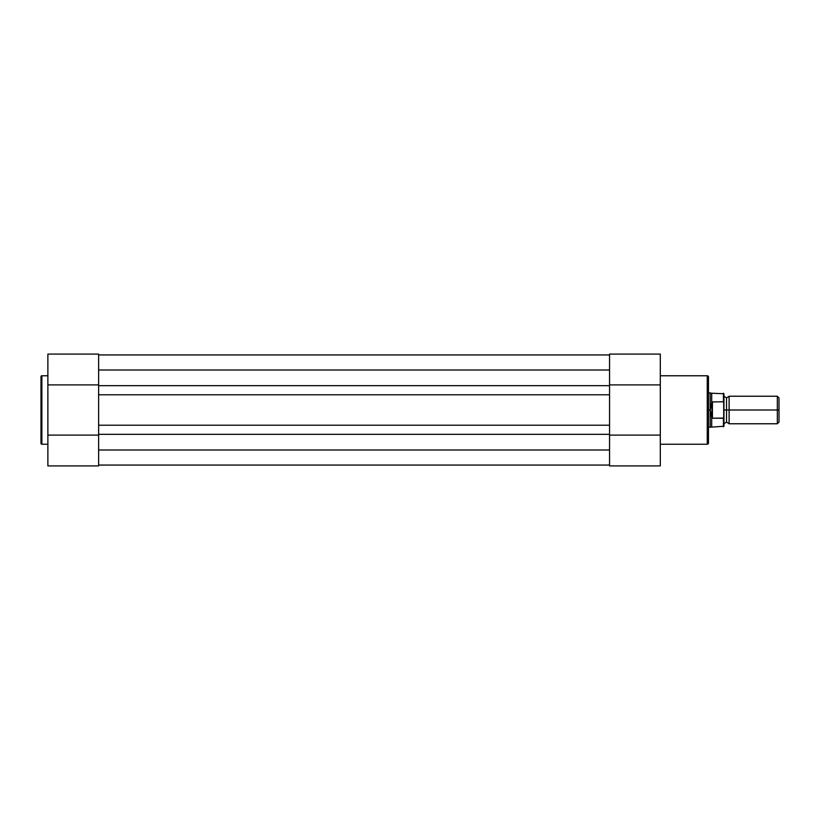 <?xml version="1.0" encoding="UTF-8"?>
<svg xmlns="http://www.w3.org/2000/svg" width="820" height="820" viewBox="0 0 820 820"><rect width="100%" height="100%" fill="white"/><g stroke="black" fill="none" stroke-linecap="round" stroke-linejoin="round"><path stroke-width="1.23" d="M41 376.626L41 443.374A0.861 0.861 0 0 0 41.861 444.235L41.861 375.765A0.861 0.861 0 0 0 41 376.626L41 443.374A0.861 0.861 0 0 0 41.861 444.235L47.878 444.235L41.861 444.235L41.861 375.765L47.878 375.765L41.861 375.765A0.861 0.861 0 0 0 41 376.626L41 376.79M98.625 435.379L98.625 465.914L47.878 465.914L98.625 465.914L98.625 444.655M98.625 375.283L98.625 354.455M47.878 354.096L47.878 465.914L47.878 384.898L98.625 384.898L47.878 384.898L47.878 354.086L98.625 354.086L98.625 384.621M98.625 435.102L47.878 435.102L98.625 435.102M609.557 385.656L98.625 385.656L98.625 370.005L609.557 370.005L609.557 385.656L98.625 385.656L98.625 394.779L609.557 394.779L609.557 449.995L98.625 449.995L98.625 434.344L609.557 434.344L98.625 434.344L98.625 370.005L609.557 370.005L609.557 394.779L98.625 394.779L98.625 425.221L609.557 425.221L98.625 425.221L98.625 449.995L609.557 449.995L609.557 385.656M609.557 354.947L98.625 354.947L609.557 354.947M609.557 465.053L98.625 465.053L609.557 465.053M708.47 443.025L708.47 376.974A1.199 1.199 0 0 0 707.26 375.765L707.26 444.235A1.199 1.199 0 0 0 708.47 443.025L708.47 376.974A1.199 1.199 0 0 0 707.26 375.765L660.305 375.765L707.26 375.765L707.26 444.235L660.305 444.235L707.26 444.235A1.199 1.199 0 0 0 708.47 443.025L708.47 442.872M609.557 384.621L609.557 354.086L660.305 354.086L609.557 354.086L609.557 375.345M609.557 444.717L609.557 465.545M660.305 465.904L660.305 354.086L660.305 435.102L609.557 435.102L660.305 435.102L660.305 465.914L609.557 465.914L660.305 465.914M609.557 435.379L609.557 465.914M609.557 384.898L660.305 384.898L609.557 384.898M779 397.915L777.329 396.234L729.113 396.234L729.113 410L729.113 396.234L729.113 410L726.53 410L726.53 397.956L726.53 410L729.113 410L729.113 423.766L729.113 410L777.329 410L777.329 396.234L777.329 410L779 410L779 397.915L779 410L777.329 410L777.329 423.766L777.329 410L729.113 410L729.113 423.766L726.53 422.044L726.53 410L726.53 422.044L723.947 423.766L723.947 393.743L723.947 402.897L723.435 401.779L711.914 401.943L710.192 410L710.192 392.8L710.284 411.958L711.914 418.056L711.914 401.943L712.426 418.22L712.426 401.779L712.426 418.22L723.711 418.046L723.711 401.954M723.947 410L726.53 410L723.947 410M708.47 427.199L710.192 427.199L710.192 410L710.192 427.199L723.947 426.256L723.947 417.103L723.435 426.769L723.435 418.22L712.426 418.22L711.688 417.452L711.688 426.769L711.688 417.452L710.192 410L708.47 410L710.192 410L711.914 401.943L723.435 401.779L723.435 393.231L723.588 401.831M723.947 426.256L723.947 423.776M708.47 392.8L711.688 393.231L711.688 402.548L711.688 393.231L723.947 393.743M779 422.085L779 410L779 422.085L777.329 423.766L729.113 423.766M729.113 396.234L726.53 397.956L723.947 396.234"/></g></svg>
